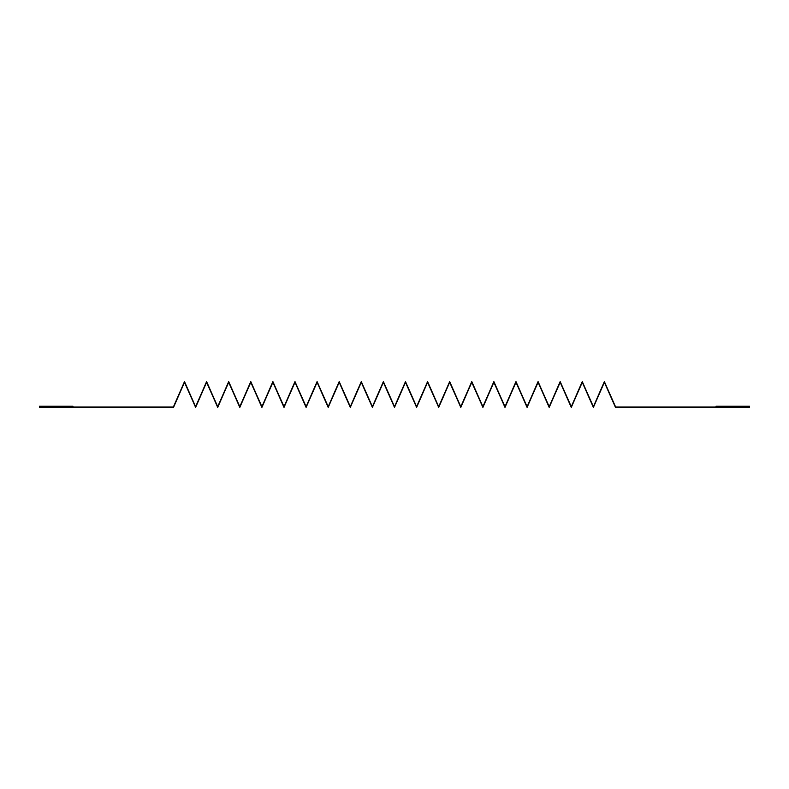 <?xml version="1.0" encoding="UTF-8"?>
<svg xmlns="http://www.w3.org/2000/svg" width="789" height="789" viewBox="0 0 789 789"><rect width="100%" height="100%" fill="white"/><g stroke="black" fill="none" stroke-linecap="round" stroke-linejoin="round"><path stroke-width="1.18" d="M39.45 407.252L173.511 407.4L184.498 382.31L195.613 407.4L206.6 382.31L217.715 407.4L228.692 382.31L239.807 407.4L250.794 382.31L261.909 407.4L272.895 382.31L284.01 407.4L294.987 382.31L306.102 407.4L317.089 382.31L328.204 407.4L339.191 382.31L350.306 407.4L361.283 382.31L372.398 407.4L383.385 382.31L394.5 407.4L405.487 382.31L416.602 407.4L427.579 382.31L438.694 407.4L449.681 382.31L460.796 407.4L471.783 382.31L482.898 407.4L493.875 382.31L504.99 407.4L515.976 382.31L527.091 407.4L538.078 382.31L549.193 407.4L560.17 382.31L571.285 407.4L582.272 382.31L593.387 407.4L604.374 382.31L615.489 407.4L732.813 407.4L749.55 407.252L749.55 406.246L716.067 406.246L716.067 406.996L749.55 406.996L615.617 406.996L604.374 381.6L593.387 406.69L582.272 381.6L571.285 406.69L560.17 381.6L549.193 406.69L538.078 381.6L527.091 406.69L515.976 381.6L504.99 406.69L493.875 381.6L482.898 406.69L471.783 381.6L460.796 406.69L449.681 381.6L438.694 406.69L427.579 381.6L416.602 406.69L405.487 381.6L394.5 406.69L383.385 381.6L372.398 406.69L361.283 381.6L350.306 406.69L339.191 381.6L328.204 406.69L317.089 381.6L306.102 406.69L294.987 381.6L284.01 406.69L272.895 381.6L261.909 406.69L250.794 381.6L239.807 406.69L228.692 381.6L217.715 406.69L206.6 381.6L195.613 406.69L184.498 381.6L173.383 406.996L39.45 406.996L39.45 406.246L39.45 406.996L173.383 406.996L184.498 381.6L195.613 406.69L206.6 381.6L217.715 406.69L228.692 381.6L239.807 406.69L250.794 381.6L261.909 406.69L272.895 381.6L284.01 406.69L294.987 381.6L306.102 406.69L317.089 381.6L328.204 406.69L339.191 381.6L350.306 406.69L361.283 381.6L372.398 406.69L383.385 381.6L394.5 406.69L405.487 381.6L416.602 406.69L427.579 381.6L438.694 406.69L449.681 381.6L460.796 406.69L471.783 381.6L482.898 406.69L493.875 381.6L504.99 406.69L515.976 381.6L527.091 406.69L538.078 381.6L549.193 406.69L560.17 381.6L571.285 406.69L582.272 381.6L593.387 406.69L604.374 381.6L615.617 406.996L716.067 406.996L716.067 406.246L749.55 406.246L749.55 407.252L615.489 407.4L604.374 382.31L593.387 407.4L582.272 382.31L571.285 407.4L560.17 382.31L549.193 407.4L538.078 382.31L527.091 407.4L515.976 382.31L504.99 407.4L493.875 382.31L482.898 407.4L471.783 382.31L460.796 407.4L449.681 382.31L438.694 407.4L427.579 382.31L416.602 407.4L405.487 382.31L394.5 407.4L383.385 382.31L372.398 407.4L361.283 382.31L350.306 407.4L339.191 382.31L328.204 407.4L317.089 382.31L306.102 407.4L294.987 382.31L284.01 407.4L272.895 382.31L261.909 407.4L250.794 382.31L239.807 407.4L228.692 382.31L217.715 407.4L206.6 382.31L195.613 407.4L184.498 382.31L173.511 407.4L39.45 407.252M72.933 406.996L72.933 406.246L39.45 406.246L72.933 406.246L72.933 406.996"/></g></svg>

